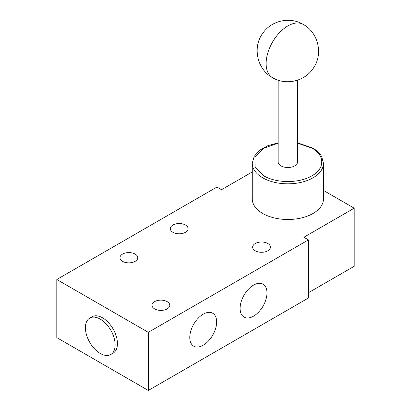 <?xml version="1.0" encoding="UTF-8"?>
<svg xmlns="http://www.w3.org/2000/svg" width="411" height="411" viewBox="0 0 411 411"><rect width="100%" height="100%" fill="white"/><g stroke="black" fill="none" stroke-linecap="round" stroke-linejoin="round"><path stroke-width="0.62" d="M278.149 143.167L263.333 148.386L254.923 157.151L255.103 167.169L263.831 175.831C276.336 183.429 299.367 183.429 311.872 175.831C325.039 168.613 325.039 155.312 311.872 148.094L297.559 143.167M297.559 80.181L297.559 161.908A9.705 5.605 180 0 1 291.569 167.087A9.705 5.605 180 0 1 280.99 165.869A9.705 5.605 180 0 1 278.149 161.908L278.149 80.181M297.559 142.848L312.684 148.017C316.845 150.421 319.861 153.318 321.721 156.704L323.442 163.285L323.442 198.945A35.587 20.545 180 0 1 301.474 217.928A35.587 20.545 180 0 1 262.691 213.473A35.587 20.545 180 0 1 252.267 198.945L252.267 163.285L254.188 156.339L259.618 150.292L267.88 145.674L278.149 142.848M154.603 308.892A8.898 5.138 180 0 1 151.993 305.26A8.898 5.138 180 0 1 157.485 300.518A8.898 5.138 180 0 1 167.185 301.628A8.898 5.138 180 0 1 169.789 305.26A8.898 5.138 180 0 1 164.297 310.007A8.898 5.138 180 0 1 154.603 308.892M255.257 250.782A8.898 5.138 180 0 1 252.647 247.15A8.898 5.138 180 0 1 258.144 242.403A8.898 5.138 180 0 1 267.838 243.518A8.898 5.138 180 0 1 270.443 247.15A8.898 5.138 180 0 1 264.951 251.897A8.898 5.138 180 0 1 255.257 250.782M122.576 261.35A8.898 5.138 180 0 1 119.971 257.718A8.898 5.138 180 0 1 125.463 252.971A8.898 5.138 180 0 1 135.157 254.085A8.898 5.138 180 0 1 137.762 257.718A8.898 5.138 180 0 1 132.27 262.459A8.898 5.138 180 0 1 122.576 261.35M172.903 232.292A8.898 5.138 180 0 1 170.298 228.66A8.898 5.138 180 0 1 175.79 223.913A8.898 5.138 180 0 1 185.484 225.028A8.898 5.138 180 0 1 188.089 228.66A8.898 5.138 180 0 1 182.597 233.407A8.898 5.138 180 0 1 172.903 232.292M253.541 316.157A19.009 10.974 120 0 0 265.958 299.408A19.009 10.974 120 0 0 263.045 284.181A19.009 10.974 120 0 0 253.541 285.121A19.009 10.974 120 0 0 241.123 301.869A19.009 10.974 120 0 0 244.036 317.102A19.009 10.974 120 0 0 253.541 316.157M203.214 345.214A19.009 10.974 120 0 0 215.631 328.466A19.009 10.974 120 0 0 212.713 313.233A19.009 10.974 120 0 0 203.214 314.179A19.009 10.974 120 0 0 190.796 330.927A19.009 10.974 120 0 0 193.709 346.154A19.009 10.974 120 0 0 203.214 345.214M100.269 353.47A21.028 12.14 -120 0 0 110.785 354.513A21.028 12.14 -120 0 0 114.006 337.662A21.028 12.14 -120 0 0 100.269 319.131A21.028 12.14 -120 0 0 89.757 318.088A21.028 12.14 -120 0 0 86.531 334.939A21.028 12.14 -120 0 0 100.269 353.47M110.785 354.513L113.071 353.188A21.028 12.14 -120 0 0 116.298 336.342A21.028 12.14 -120 0 0 102.56 317.811A21.028 12.14 -120 0 0 92.043 316.768L89.757 318.088M252.267 171.942L221.514 189.697L216.936 187.056L56.805 279.506L148.309 332.335L308.44 239.885L303.868 237.245L354.195 208.187L323.442 190.432M308.44 292.714L354.195 266.302L354.195 208.187M148.309 332.335L148.309 390.45L308.44 298.001L308.44 239.885M148.309 390.45L56.805 337.621L56.805 279.506M272.488 77.638A30.733 17.745 -60 0 1 267.777 53.009A30.733 17.745 -60 0 1 287.854 25.924A30.733 17.745 120 0 1 303.22 24.403C318.171 32.484 323.293 53.713 313.65 67.728C305.342 81.25 286.005 85.884 272.488 77.638C256.664 69.151 252.107 46.089 263.538 32.217C272.436 20.211 290.464 16.676 303.22 24.403M323.442 163.285A35.587 20.545 180 0 1 301.474 182.263A35.587 20.545 180 0 1 262.691 177.809A35.587 20.545 180 0 1 252.267 163.285"/></g></svg>
